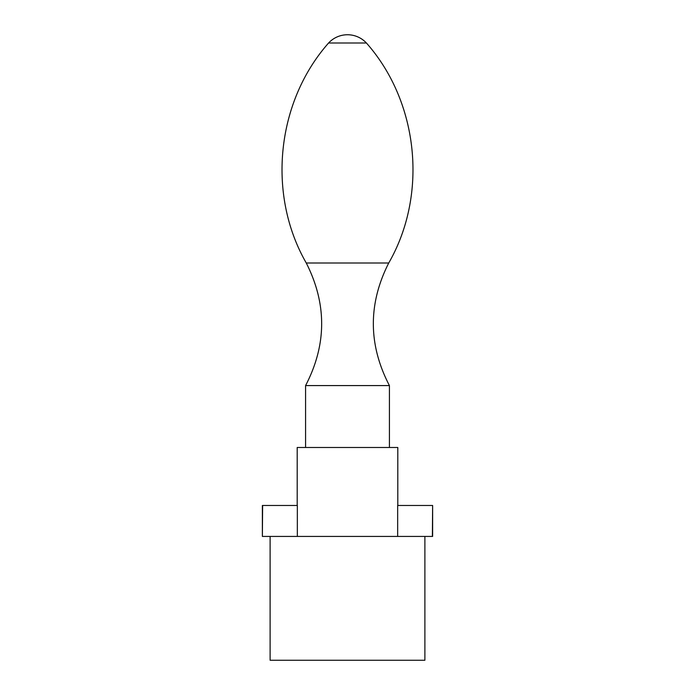 <?xml version="1.0" encoding="UTF-8"?>
<svg xmlns="http://www.w3.org/2000/svg" width="695" height="695" viewBox="0 0 695 695"><rect width="100%" height="100%" fill="white"/><g stroke="black" fill="none" stroke-linecap="round" stroke-linejoin="round"><path stroke-width="1.04" d="M432.386 536.427L432.629 505.474L432.629 536.427L297.338 536.427L297.338 505.474L262.371 505.474L262.371 536.427L262.614 505.474M432.386 505.474L397.662 505.474L397.662 536.427M424.888 536.427L424.888 660.25L270.112 660.25L270.112 536.427M297.338 536.427L262.614 536.427M347.5 43.003L366.413 43.003A25.793 25.793 0 0 0 328.587 43.003L347.5 43.003M366.413 43.003C418.738 102.148 428.103 194.565 388.731 263.005L306.269 263.005C327.015 303.984 326.78 344.842 305.583 385.577L389.417 385.577L389.417 447.493M297.199 505.474L297.199 447.493L397.801 447.493L397.801 505.474M306.269 263.005C266.897 194.565 276.262 102.148 328.587 43.003M388.731 263.005C367.985 303.984 368.22 344.842 389.417 385.577M305.583 385.577L305.583 447.493"/></g></svg>
